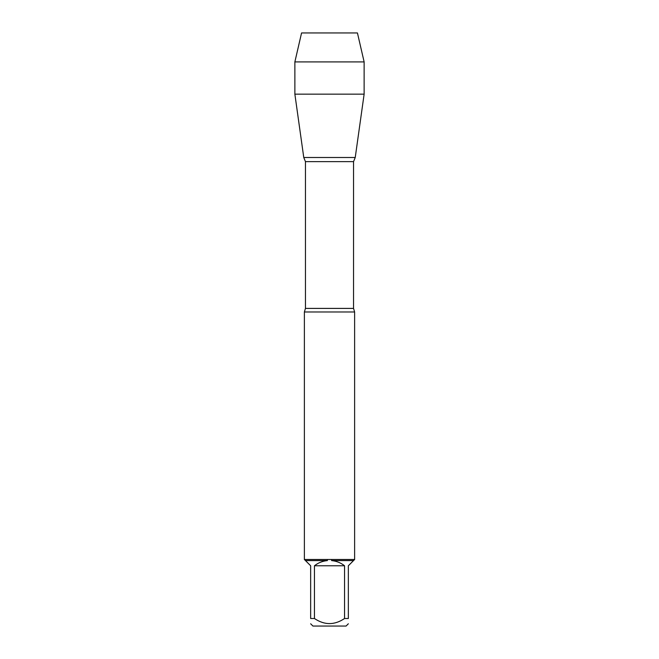 <?xml version="1.0" encoding="UTF-8"?>
<svg xmlns="http://www.w3.org/2000/svg" width="659" height="659" viewBox="0 0 659 659"><rect width="100%" height="100%" fill="white"/><g stroke="black" fill="none" stroke-linecap="round" stroke-linejoin="round"><path stroke-width="0.99" d="M304.376 311.979L305.455 308.404L353.545 308.404L354.624 311.979L304.376 311.979L304.376 559.582M354.624 311.979L354.624 559.582M304.376 559.491L354.624 559.491M344.558 618.504L344.558 565.768C340.744 562.77 336.436 561.048 331.609 560.587L353.529 560.587L348.347 565.768L348.347 618.504C348.347 625.284 348.347 625.284 348.347 618.504L344.558 618.504C334.508 625.284 324.475 625.284 314.442 618.504L310.653 618.504C310.653 625.284 310.653 625.284 310.653 618.504L310.653 565.768L305.471 560.587L327.391 560.587C322.564 561.048 318.256 562.77 314.442 565.768L314.442 618.504M348.347 623.776L346.074 626.05L312.926 626.05L310.653 623.776M354.534 559.582L353.529 560.587M331.609 560.587L331.65 559.582M305.471 560.587L304.466 559.582M327.35 559.582L327.391 560.587M305.455 308.404L305.455 161.636L303.766 157.501L355.234 157.501L303.766 157.501L294.87 94.155L303.766 157.501L329.5 157.501M314.442 565.768L344.558 565.768M364.13 61.905L294.87 61.905L301.567 32.95L357.433 32.95L364.13 61.905L364.13 94.155L294.87 94.155L294.87 61.905L301.567 32.95L322.218 32.95M353.545 308.404L353.545 161.636L305.455 161.636M353.545 161.636L355.234 157.501L364.13 94.155M294.87 61.905L294.87 94.155"/></g></svg>
